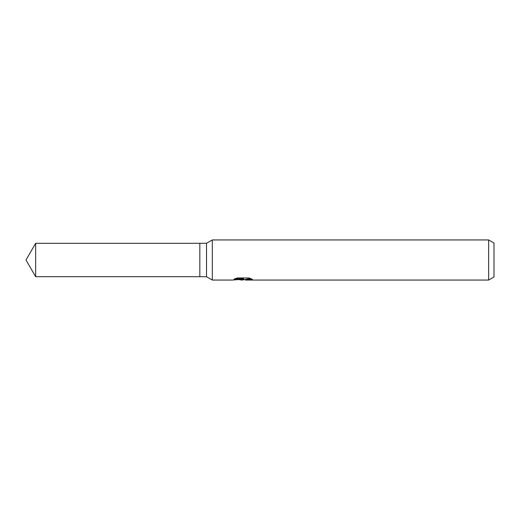 <?xml version="1.0" encoding="UTF-8"?>
<svg xmlns="http://www.w3.org/2000/svg" width="520" height="520" viewBox="0 0 520 520"><rect width="100%" height="100%" fill="white"/><g stroke="black" fill="none" stroke-linecap="round" stroke-linejoin="round"><path stroke-width="0.78" d="M235.183 278.661L243.594 278.661L243.594 279.188L232.154 280.059L212.303 280.059L206.511 276.712L199.83 276.712L199.83 243.289L206.511 243.289L212.303 239.941L488.651 239.941L494 243.029L494 276.971L488.651 280.059L245.577 280.059L245.459 279.526L246.877 279.045L250.926 278.675M206.511 276.712L206.511 243.289M212.303 280.059L212.303 239.941M244.498 279.558L242.392 280.059L238.894 279.611M242.392 280.059L242.853 279.689L240.968 280.059M488.651 280.059L488.651 239.941M243.594 279.188L233.974 279.188L237.107 277.953L248.976 277.953L252.421 279.331L248.424 279.292L245.459 280.033M242.853 279.266L242.853 279.689M239.609 279.558L242.528 279.298M199.83 276.712L35.653 276.712L26 260L35.653 243.289L199.83 243.289M35.653 276.712L35.653 243.289M242.853 279.558L245.459 279.558"/></g></svg>
